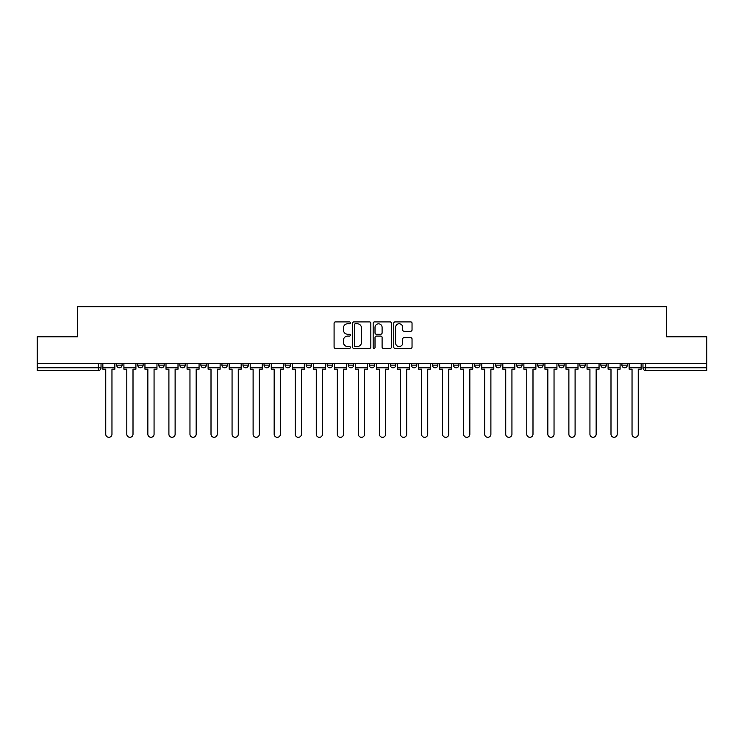 <?xml version="1.0" encoding="UTF-8"?>
<svg xmlns="http://www.w3.org/2000/svg" width="744" height="744" viewBox="0 0 744 744"><rect width="100%" height="100%" fill="white"/><g stroke="black" fill="none" stroke-linecap="round" stroke-linejoin="round"><path stroke-width="1.12" d="M350.405 322.84A0.93 0.93 0 0 0 349.485 321.91L335.404 321.91A1.321 1.321 0 0 0 334.084 323.24L334.084 347.085A1.321 1.321 0 0 0 335.404 348.406L349.485 348.406A0.93 0.93 0 0 0 350.405 347.476A0.93 0.93 0 0 0 349.485 346.555L347.662 346.555A4.241 4.241 0 0 1 343.421 342.314L343.421 340.324A4.241 4.241 0 0 1 347.662 336.083L349.485 336.083A0.93 0.93 0 0 0 350.405 335.163A0.93 0.93 0 0 0 349.485 334.233L347.662 334.233A4.241 4.241 0 0 1 343.421 329.992L343.421 328.011A4.241 4.241 0 0 1 347.662 323.77L349.485 323.77A0.93 0.93 0 0 0 350.405 322.84M621.919 363.63L621.919 365.118L627.313 365.118A2.697 2.697 0 0 1 624.616 367.815A2.697 2.697 0 0 1 621.919 365.118L621.919 363.63M537.717 365.118L537.717 363.63L537.717 365.118A2.697 2.697 0 0 0 540.414 367.815A2.697 2.697 0 0 1 537.717 365.118L543.111 365.118A2.697 2.697 0 0 1 540.414 367.815A2.697 2.697 0 0 0 543.111 365.118L543.111 363.63L543.111 365.118M348.248 363.63L348.248 365.118L353.651 365.118A2.697 2.697 0 0 1 350.945 367.815A2.697 2.697 0 0 1 348.248 365.118L348.248 363.63M285.092 363.63L285.092 365.118L290.495 365.118A2.697 2.697 0 0 1 287.798 367.815A2.697 2.697 0 0 1 285.092 365.118L285.092 363.63M242.99 363.63L242.99 365.118L248.394 365.118A2.697 2.697 0 0 1 245.687 367.815A2.697 2.697 0 0 1 242.99 365.118L242.99 363.63M221.945 363.63L221.945 365.118L227.339 365.118A2.697 2.697 0 0 1 224.642 367.815A2.697 2.697 0 0 1 221.945 365.118L221.945 363.63M179.834 363.63L179.834 365.118L185.237 365.118A2.697 2.697 0 0 1 182.54 367.815A2.697 2.697 0 0 1 179.834 365.118L179.834 363.63M410.707 331.257A1.321 1.321 0 0 0 412.037 329.927L412.037 323.24A1.321 1.321 0 0 0 410.707 321.91L395.083 321.91A1.321 1.321 0 0 0 393.753 323.24L393.753 347.085A1.321 1.321 0 0 0 395.083 348.406L410.707 348.406A1.321 1.321 0 0 0 412.037 347.085L412.037 339.004A1.321 1.321 0 0 0 410.707 337.674L404.02 337.674A1.321 1.321 0 0 0 402.699 339.004L402.699 343.012A3.543 3.543 0 0 1 399.156 346.555A3.543 3.543 0 0 1 395.613 343.012L395.613 327.314A3.543 3.543 0 0 1 399.156 323.77A3.543 3.543 0 0 1 402.699 327.314L402.699 329.927A1.321 1.321 0 0 0 404.02 331.257L410.707 331.257M37.2 363.63L37.2 336.781L77.413 336.781L77.413 306.686L666.587 306.686L666.587 336.781L706.8 336.781L706.8 363.63L37.2 363.63L37.2 367.815L101.026 367.815L101.026 363.63L101.026 367.815A2.697 2.697 0 0 1 98.329 370.512L37.2 370.512L37.2 367.815M370.838 323.24A1.321 1.321 0 0 0 369.517 321.91L353.884 321.91A1.321 1.321 0 0 0 352.563 323.24L352.563 347.085A1.321 1.321 0 0 0 353.884 348.406L369.517 348.406A1.321 1.321 0 0 0 370.838 347.085L370.838 323.24M374.483 321.91L390.116 321.91A1.321 1.321 0 0 1 391.437 323.24L391.437 347.085A1.321 1.321 0 0 1 390.116 348.406L383.42 348.406A1.321 1.321 0 0 1 382.1 347.085L382.1 337.413A1.321 1.321 0 0 0 380.779 336.083L376.334 336.083A1.321 1.321 0 0 0 375.013 337.413L375.013 347.476A0.93 0.93 0 0 1 374.083 348.406A0.93 0.93 0 0 1 373.163 347.476L373.163 323.24A1.321 1.321 0 0 1 374.483 321.91M642.974 363.63L642.974 367.815L706.8 367.815L706.8 370.512L645.671 370.512A2.697 2.697 0 0 1 642.974 367.815L642.974 363.63M706.8 363.63L706.8 367.815M627.313 363.63L627.313 365.118L627.313 363.63M600.864 363.63L600.864 365.118L606.267 365.118L606.267 363.63L606.267 365.118A2.697 2.697 0 0 1 603.57 367.815A2.697 2.697 0 0 1 600.864 365.118A2.697 2.697 0 0 0 603.57 367.815M585.212 363.63L585.212 365.118A2.697 2.697 0 0 1 582.515 367.815A2.697 2.697 0 0 1 579.818 365.118L585.212 365.118M579.818 363.63L579.818 365.118M558.763 363.63L558.763 365.118L564.166 365.118L564.166 363.63L564.166 365.118A2.697 2.697 0 0 1 561.46 367.815A2.697 2.697 0 0 1 558.763 365.118A2.697 2.697 0 0 0 561.46 367.815M516.661 363.63L516.661 365.118L522.056 365.118L522.056 363.63L522.056 365.118A2.697 2.697 0 0 1 519.359 367.815A2.697 2.697 0 0 1 516.661 365.118A2.697 2.697 0 0 0 519.359 367.815M501.01 365.118L501.01 363.63L501.01 365.118A2.697 2.697 0 0 1 498.313 367.815A2.697 2.697 0 0 1 495.606 365.118L501.01 365.118A2.697 2.697 0 0 1 498.313 367.815M495.606 363.63L495.606 365.118M479.954 363.63L479.954 365.118A2.697 2.697 0 0 1 477.257 367.815A2.697 2.697 0 0 1 474.56 365.118L479.954 365.118A2.697 2.697 0 0 1 477.257 367.815M474.56 363.63L474.56 365.118M458.909 363.63L458.909 365.118A2.697 2.697 0 0 1 456.202 367.815A2.697 2.697 0 0 1 453.505 365.118L458.909 365.118M453.505 363.63L453.505 365.118M437.853 363.63L437.853 365.118A2.697 2.697 0 0 1 435.156 367.815A2.697 2.697 0 0 1 432.459 365.118L437.853 365.118M432.459 363.63L432.459 365.118M416.798 363.63L416.798 365.118A2.697 2.697 0 0 1 414.101 367.815A2.697 2.697 0 0 1 411.404 365.118L416.798 365.118M411.404 363.63L411.404 365.118M395.752 363.63L395.752 365.118A2.697 2.697 0 0 1 393.055 367.815A2.697 2.697 0 0 1 390.349 365.118A2.697 2.697 0 0 0 393.055 367.815M390.349 363.63L390.349 365.118L395.752 365.118M374.697 363.63L374.697 365.118A2.697 2.697 0 0 1 372 367.815A2.697 2.697 0 0 1 369.303 365.118A2.697 2.697 0 0 0 372 367.815M369.303 363.63L369.303 365.118L374.697 365.118M353.651 363.63L353.651 365.118A2.697 2.697 0 0 1 350.945 367.815M332.596 363.63L332.596 365.118A2.697 2.697 0 0 1 329.899 367.815A2.697 2.697 0 0 1 327.202 365.118L332.596 365.118M327.202 363.63L327.202 365.118M311.541 363.63L311.541 365.118A2.697 2.697 0 0 1 308.844 367.815A2.697 2.697 0 0 1 306.147 365.118L311.541 365.118L311.541 363.63M306.147 363.63L306.147 365.118M290.495 363.63L290.495 365.118M269.44 363.63L269.44 365.118A2.697 2.697 0 0 1 266.743 367.815A2.697 2.697 0 0 1 264.046 365.118L269.44 365.118L269.44 363.63M264.046 363.63L264.046 365.118M248.394 363.63L248.394 365.118L248.394 363.63M227.339 365.118L227.339 363.63L227.339 365.118A2.697 2.697 0 0 1 224.642 367.815M206.283 363.63L206.283 365.118A2.697 2.697 0 0 1 203.586 367.815A2.697 2.697 0 0 1 200.889 365.118A2.697 2.697 0 0 0 203.586 367.815A2.697 2.697 0 0 0 206.283 365.118L206.283 363.63M200.889 363.63L200.889 365.118L206.283 365.118M185.237 363.63L185.237 365.118M164.182 363.63L164.182 365.118A2.697 2.697 0 0 1 161.485 367.815A2.697 2.697 0 0 1 158.788 365.118A2.697 2.697 0 0 0 161.485 367.815A2.697 2.697 0 0 0 164.182 365.118L158.788 365.118L158.788 363.63M137.733 363.63L137.733 365.118L143.136 365.118L143.136 363.63L143.136 365.118A2.697 2.697 0 0 1 140.43 367.815A2.697 2.697 0 0 1 137.733 365.118A2.697 2.697 0 0 0 140.43 367.815M116.687 363.63L116.687 365.118L122.081 365.118L122.081 363.63L122.081 365.118A2.697 2.697 0 0 1 119.384 367.815A2.697 2.697 0 0 1 116.687 365.118A2.697 2.697 0 0 0 119.384 367.815M98.329 363.63L98.329 370.512A2.697 2.697 0 0 0 101.026 367.815M355.344 323.77A0.93 0.93 0 0 0 354.414 324.7L354.414 345.625A0.93 0.93 0 0 0 355.344 346.555L357.26 346.555A4.241 4.241 0 0 0 361.5 342.314L361.5 328.011A4.241 4.241 0 0 0 357.26 323.77L355.344 323.77M382.1 327.379A3.543 3.543 0 0 0 378.557 323.835A3.543 3.543 0 0 0 375.013 327.379L375.013 332.912A1.321 1.321 0 0 0 376.334 334.233L380.779 334.233A1.321 1.321 0 0 0 382.1 332.912L382.1 327.379M102.849 367.815L102.849 369.163L105.75 369.163L105.75 434.208A3.106 3.106 0 0 0 108.856 437.314A3.106 3.106 0 0 0 111.963 434.208L111.963 369.163L114.864 369.163L114.864 367.815L102.849 367.815L102.849 363.63M114.864 367.815L114.864 363.63M123.904 367.815L123.904 369.163L126.805 369.163L126.805 434.208A3.106 3.106 0 0 0 129.912 437.314A3.106 3.106 0 0 0 133.009 434.208L133.009 369.163L135.91 369.163L135.91 367.815L123.904 367.815L123.904 363.63M135.91 367.815L135.91 363.63M144.95 367.815L144.95 369.163L147.851 369.163L147.851 434.208A3.106 3.106 0 0 0 150.958 437.314A3.106 3.106 0 0 0 154.064 434.208L154.064 369.163L156.965 369.163L156.965 367.815L144.95 367.815L144.95 363.63M156.965 367.815L156.965 363.63M166.005 367.815L166.005 369.163L168.907 369.163L168.907 434.208A3.106 3.106 0 0 0 172.013 437.314A3.106 3.106 0 0 0 175.119 434.208L175.119 369.163L178.011 369.163L178.011 367.815L166.005 367.815L166.005 363.63M178.011 367.815L178.011 363.63M187.06 367.815L187.06 369.163L189.962 369.163L189.962 434.208A3.106 3.106 0 0 0 193.059 437.314A3.106 3.106 0 0 0 196.165 434.208L196.165 369.163L199.067 369.163L199.067 367.815L187.06 367.815L187.06 363.63M199.067 367.815L199.067 363.63M208.106 367.815L208.106 369.163L211.008 369.163L211.008 434.208A3.106 3.106 0 0 0 214.114 437.314A3.106 3.106 0 0 0 217.22 434.208L217.22 369.163L220.122 369.163L220.122 367.815L208.106 367.815L208.106 363.63M220.122 367.815L220.122 363.63M229.161 367.815L229.161 369.163L232.063 369.163L232.063 434.208A3.106 3.106 0 0 0 235.169 437.314A3.106 3.106 0 0 0 238.266 434.208L238.266 369.163L241.168 369.163L241.168 367.815L229.161 367.815L229.161 363.63M241.168 367.815L241.168 363.63M250.207 367.815L250.207 369.163L253.109 369.163L253.109 434.208A3.106 3.106 0 0 0 256.215 437.314A3.106 3.106 0 0 0 259.321 434.208L259.321 369.163L262.223 369.163L262.223 367.815L250.207 367.815L250.207 363.63M262.223 367.815L262.223 363.63M271.262 367.815L271.262 369.163L274.164 369.163L274.164 434.208A3.106 3.106 0 0 0 277.27 437.314A3.106 3.106 0 0 0 280.376 434.208L280.376 369.163L283.269 369.163L283.269 367.815L271.262 367.815L271.262 363.63M283.269 367.815L283.269 363.63M292.318 367.815L292.318 369.163L295.219 369.163L295.219 434.208A3.106 3.106 0 0 0 298.316 437.314A3.106 3.106 0 0 0 301.422 434.208L301.422 369.163L304.324 369.163L304.324 367.815L292.318 367.815L292.318 363.63M304.324 367.815L304.324 363.63M313.363 367.815L313.363 369.163L316.265 369.163L316.265 434.208A3.106 3.106 0 0 0 319.371 437.314A3.106 3.106 0 0 0 322.478 434.208L322.478 369.163L325.379 369.163L325.379 367.815L313.363 367.815L313.363 363.63M325.379 367.815L325.379 363.63M334.419 367.815L334.419 369.163L337.32 369.163L337.32 434.208A3.106 3.106 0 0 0 340.427 437.314A3.106 3.106 0 0 0 343.523 434.208L343.523 369.163L346.425 369.163L346.425 367.815L334.419 367.815L334.419 363.63M346.425 367.815L346.425 363.63M355.465 367.815L355.465 369.163L358.366 369.163L358.366 434.208A3.106 3.106 0 0 0 361.472 437.314A3.106 3.106 0 0 0 364.579 434.208L364.579 369.163L367.48 369.163L367.48 367.815L355.465 367.815L355.465 363.63M367.48 367.815L367.48 363.63M376.52 367.815L376.52 369.163L379.421 369.163L379.421 434.208A3.106 3.106 0 0 0 382.528 437.314A3.106 3.106 0 0 0 385.634 434.208L385.634 369.163L388.535 369.163L388.535 367.815L376.52 367.815L376.52 363.63M388.535 367.815L388.535 363.63M397.575 367.815L397.575 369.163L400.477 369.163L400.477 434.208A3.106 3.106 0 0 0 403.574 437.314A3.106 3.106 0 0 0 406.68 434.208L406.68 369.163L409.581 369.163L409.581 367.815L397.575 367.815L397.575 363.63M409.581 367.815L409.581 363.63M418.621 367.815L418.621 369.163L421.523 369.163L421.523 434.208A3.106 3.106 0 0 0 424.629 437.314A3.106 3.106 0 0 0 427.735 434.208L427.735 369.163L430.637 369.163L430.637 367.815L418.621 367.815L418.621 363.63M430.637 367.815L430.637 363.63M439.676 367.815L439.676 369.163L442.578 369.163L442.578 434.208A3.106 3.106 0 0 0 445.684 437.314A3.106 3.106 0 0 0 448.781 434.208L448.781 369.163L451.682 369.163L451.682 367.815L439.676 367.815L439.676 363.63M451.682 367.815L451.682 363.63M460.731 367.815L460.731 369.163L463.624 369.163L463.624 434.208A3.106 3.106 0 0 0 466.73 437.314A3.106 3.106 0 0 0 469.836 434.208L469.836 369.163L472.738 369.163L472.738 367.815L460.731 367.815L460.731 363.63M472.738 367.815L472.738 363.63M481.777 367.815L481.777 369.163L484.679 369.163L484.679 434.208A3.106 3.106 0 0 0 487.785 437.314A3.106 3.106 0 0 0 490.891 434.208L490.891 369.163L493.793 369.163L493.793 367.815L481.777 367.815L481.777 363.63M493.793 367.815L493.793 363.63M502.832 367.815L502.832 369.163L505.734 369.163L505.734 434.208A3.106 3.106 0 0 0 508.831 437.314A3.106 3.106 0 0 0 511.937 434.208L511.937 369.163L514.839 369.163L514.839 367.815L502.832 367.815L502.832 363.63M514.839 367.815L514.839 363.63M523.878 367.815L523.878 369.163L526.78 369.163L526.78 434.208A3.106 3.106 0 0 0 529.886 437.314A3.106 3.106 0 0 0 532.992 434.208L532.992 369.163L535.894 369.163L535.894 367.815L523.878 367.815L523.878 363.63M535.894 367.815L535.894 363.63M544.934 367.815L544.934 369.163L547.835 369.163L547.835 434.208A3.106 3.106 0 0 0 550.941 437.314A3.106 3.106 0 0 0 554.038 434.208L554.038 369.163L556.94 369.163L556.94 367.815L544.934 367.815L544.934 363.63M556.94 367.815L556.94 363.63M565.989 367.815L565.989 369.163L568.881 369.163L568.881 434.208A3.106 3.106 0 0 0 571.987 437.314A3.106 3.106 0 0 0 575.093 434.208L575.093 369.163L577.995 369.163L577.995 367.815L565.989 367.815L565.989 363.63M577.995 367.815L577.995 363.63M587.035 367.815L587.035 369.163L589.936 369.163L589.936 434.208A3.106 3.106 0 0 0 593.042 437.314A3.106 3.106 0 0 0 596.149 434.208L596.149 369.163L599.05 369.163L599.05 367.815L587.035 367.815L587.035 363.63M599.05 367.815L599.05 363.63M608.09 367.815L608.09 369.163L610.991 369.163L610.991 434.208A3.106 3.106 0 0 0 614.088 437.314A3.106 3.106 0 0 0 617.195 434.208L617.195 369.163L620.096 369.163L620.096 367.815L608.09 367.815L608.09 363.63M620.096 367.815L620.096 363.63M629.136 367.815L629.136 369.163L632.037 369.163L632.037 434.208A3.106 3.106 0 0 0 635.144 437.314A3.106 3.106 0 0 0 638.25 434.208L638.25 369.163L641.151 369.163L641.151 367.815L629.136 367.815L629.136 363.63M641.151 367.815L641.151 363.63M645.671 363.63L645.671 370.512"/></g></svg>
